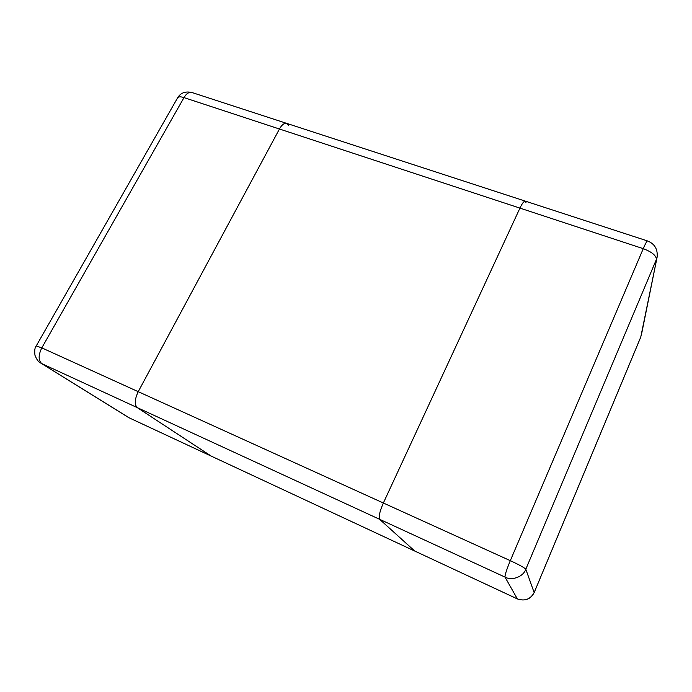 <?xml version="1.0" encoding="UTF-8"?>
<svg xmlns="http://www.w3.org/2000/svg" width="692" height="692" viewBox="0 0 692 692"><rect width="100%" height="100%" fill="white"/><g stroke="black" fill="none" stroke-linecap="round" stroke-linejoin="round"><path stroke-width="1.04" d="M383.359 503.006C379.683 511.526 378.446 516.967 379.657 519.337C378.446 516.967 379.683 511.526 383.359 503.006L138.227 391.672L279.447 129.006C281.878 124.655 284.351 122.795 286.895 123.444C284.351 122.795 281.878 124.655 279.447 129.006L519.943 208.11L383.359 503.006L510.307 560.667L643.257 248.67L519.943 208.11C522.244 203.24 524.06 200.922 525.401 201.156C524.06 200.922 522.244 203.24 519.943 208.11L383.359 503.006M414.897 551.1L517.365 598.926L505.004 577.093L137.267 407.623C134.317 404.63 134.637 399.31 138.227 391.672C134.637 399.31 134.317 404.63 137.267 407.623L41.788 363.629C38.259 360.42 38.268 355.169 41.805 347.877L183.994 97.607L279.447 129.006L138.227 391.672L41.805 347.877L36.226 345.948C34.808 347.557 34.401 350.68 34.981 355.316C36.754 359.719 38.683 362.314 40.767 363.084L129.214 417.856L211.051 456.011L137.267 407.623L211.259 456.123L414.759 551.057L379.657 519.337L414.655 550.996L517.331 598.891C524.796 601.443 530.401 599.341 534.163 592.568L640.766 337.03L657.123 257.113C657.867 249.189 654.675 243.809 647.53 240.954C646.89 240.954 645.472 243.523 643.257 248.67C651.821 251.923 656.206 255.495 656.414 259.396L525.808 569.239C524.449 567.708 519.285 564.854 510.307 560.667C506.596 569.654 504.831 575.13 505.004 577.093C511.968 581.038 523.377 576.739 525.808 569.239L534.163 592.62C530.617 599.315 525.02 601.417 517.365 598.926L517.434 598.935M526.015 202.704L525.401 201.156L647.53 240.954M288.573 125.217L286.895 123.444L525.401 201.156M192.091 92.555C189.15 91.768 186.442 93.455 183.994 97.607C180.482 96.465 178.32 96.612 177.489 98.039C180.439 92.849 185.309 91.015 192.091 92.555L286.895 123.444M641.354 335.118L657.123 257.113M414.759 551.057L129.214 417.856M36.287 345.844L177.489 98.039M128.089 417.241L40.767 363.084M640.697 337.255L534.163 592.62"/></g></svg>
